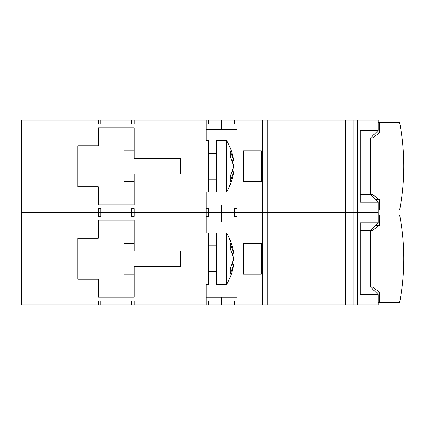 <?xml version="1.0" encoding="UTF-8"?>
<svg xmlns="http://www.w3.org/2000/svg" width="425" height="425" viewBox="0 0 425 425"><rect width="100%" height="100%" fill="white"/><g stroke="black" fill="none" stroke-linecap="round" stroke-linejoin="round"><path stroke-width="0.64" d="M131.676 123.903L134.242 123.903L131.676 123.903L131.676 120.052L100.858 120.052L100.858 123.903L98.292 123.903L100.858 123.903M370.499 230.477L360.225 230.477L372.412 230.477L379.424 225.34L379.424 215.066L399.659 215.066A186.187 146.715 -90 0 1 399.659 302.382L379.424 302.382L379.424 292.108L372.412 286.971L370.499 286.971L370.499 230.477L378.202 222.774L378.202 212.5L236.964 212.5L236.964 120.052L262.639 120.052L262.639 212.5L21.25 212.5L21.25 304.948L98.292 304.948L98.292 301.097L100.858 301.097L100.858 304.948L98.292 304.948M233.771 166.276L230.191 176.263L230.191 181.709L233.771 171.721L232.294 171.721L233.771 166.276L232.294 160.831L233.771 160.831L230.191 150.843L230.191 156.288L233.771 166.276M233.771 160.831C232.608 153.664 230.249 146.923 226.69 140.595L226.69 191.957C230.249 185.635 232.608 178.888 233.771 171.721M370.499 138.029L360.225 138.029L372.412 138.029L379.424 132.892L379.424 122.618L399.659 122.618A186.187 146.715 -90 0 1 399.659 209.934L379.424 209.934L379.424 199.66L372.412 194.523L370.499 194.523L370.499 138.029L378.202 130.326L378.202 120.052L262.639 120.052M98.292 123.903L98.292 120.052L21.25 120.052L21.335 304.948M98.292 120.052L100.858 120.052M131.676 120.052L134.242 120.052L134.242 123.903M234.393 123.903L236.964 123.903L234.393 123.903L234.393 120.052L134.242 120.052M234.393 120.052L236.964 120.052M206.146 120.052L206.146 123.903L208.712 123.903L206.146 123.903L206.146 140.595L208.712 140.595L208.712 191.957L206.146 191.957L206.146 212.5L134.242 212.5L134.242 216.352L131.676 216.352L131.676 208.648L134.242 208.648L134.242 212.5L100.858 212.5L100.858 216.352L98.292 216.352L100.858 216.352M221.553 120.052L221.553 129.402L206.146 129.402M236.964 129.402L221.553 129.402M134.242 127.755L134.242 158.573L180.466 158.573L180.466 173.979L134.242 173.979L134.242 204.797L98.292 204.797L98.292 186.819L77.748 186.819L77.748 145.732L98.292 145.732L98.292 127.755L134.242 127.755M98.292 216.352L98.292 208.648L100.858 208.648L100.858 212.5L21.335 212.5L21.335 120.052M208.712 208.648L206.146 208.648L208.712 208.648L208.712 212.5L206.146 212.5L206.146 216.352L208.712 216.352L206.146 216.352L206.146 233.043L208.712 233.043L208.712 284.405L206.146 284.405L206.146 304.948L100.858 304.948M206.146 204.845L221.553 204.845L221.553 221.85L206.146 221.85M236.964 208.648L234.393 208.648L236.964 208.648M221.553 204.845L236.964 204.845M234.393 208.648L234.393 212.5L236.964 212.5L236.964 304.948L206.146 304.948M208.712 123.903L208.712 120.052M267.777 120.052L267.777 212.5L262.639 212.5L262.639 304.948L236.964 304.948M357.319 120.052L357.319 212.5L267.777 212.5L267.777 304.948L262.639 304.948M378.202 130.326L360.225 130.326L360.225 202.226L378.202 202.226L378.202 212.5L357.319 212.5L357.319 304.948L267.777 304.948M272.914 120.052L272.914 304.948M243.382 150.87L261.359 150.87L261.359 181.682L243.382 181.682L243.382 150.87M134.242 208.648L131.676 208.648M100.858 208.648L98.292 208.648M134.242 150.87L123.967 150.87L123.967 181.682L134.242 181.682M226.69 140.595L216.415 140.595L216.415 191.957L226.69 191.957M370.499 194.523L360.225 194.523L370.499 194.523L378.202 202.226M379.424 209.934L378.202 209.934M379.424 199.66L375.631 199.66M379.424 132.892L375.631 132.892M379.424 122.618L378.202 122.618M131.676 216.352L134.242 216.352M233.771 258.724L230.191 268.712L230.191 274.157L233.771 264.169L232.294 264.169L233.771 258.724L232.294 253.279L233.771 253.279L230.191 243.291L230.191 248.737L233.771 258.724M233.771 253.279C232.608 246.112 230.249 239.365 226.69 233.043L226.69 284.405C230.249 278.078 232.608 271.336 233.771 264.169M234.393 216.352L236.964 216.352L234.393 216.352L234.393 212.5L208.712 212.5L208.712 216.352M236.964 221.85L221.553 221.85M134.242 220.203L134.242 251.021L180.466 251.021L180.466 266.427L134.242 266.427L134.242 297.245L98.292 297.245L98.292 279.267L77.748 279.267L77.748 238.181L98.292 238.181L98.292 220.203L134.242 220.203M131.676 304.948L131.676 301.097L134.242 301.097L134.242 304.948M208.712 301.097L206.146 301.097L208.712 301.097L208.712 304.948M206.146 297.293L221.553 297.293L221.553 304.948M370.499 286.971L360.225 286.971L370.499 286.971L378.202 294.674L378.202 304.948L357.319 304.948M236.964 301.097L234.393 301.097L236.964 301.097M221.553 297.293L236.964 297.293M234.393 301.097L234.393 304.948M378.202 222.774L360.225 222.774L360.225 294.674L378.202 294.674M243.382 243.318L261.359 243.318L261.359 274.13L243.382 274.13L243.382 243.318M134.242 301.097L131.676 301.097M100.858 301.097L98.292 301.097M134.242 243.318L123.967 243.318L123.967 274.13L134.242 274.13M226.69 233.043L216.415 233.043L216.415 284.405L226.69 284.405M379.424 302.382L378.202 302.382M379.424 292.108L375.631 292.108M379.424 225.34L375.631 225.34M379.424 215.066L378.202 215.066M242.096 304.948L242.096 120.052M46.081 120.052L46.081 304.948M41.028 120.052L41.028 304.948M353.138 120.052L353.138 304.948M345.461 120.052L345.461 304.948M216.415 153.436L208.712 153.436M216.415 179.116L208.712 179.116M216.415 245.884L208.712 245.884M216.415 271.564L208.712 271.564"/></g></svg>
